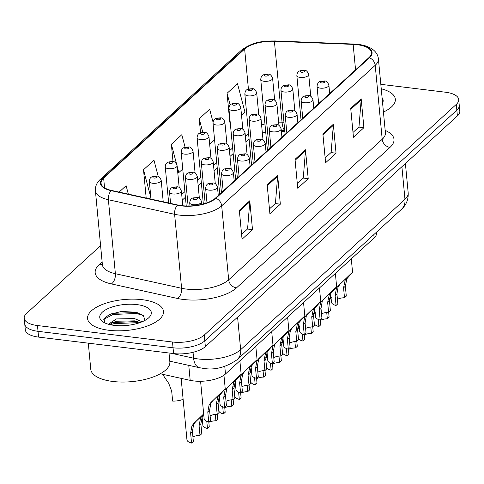 <?xml version="1.0" encoding="UTF-8"?>
<svg xmlns="http://www.w3.org/2000/svg" width="484" height="484" viewBox="0 0 484 484"><rect width="100%" height="100%" fill="white"/><g stroke="black" fill="none" stroke-linecap="round" stroke-linejoin="round"><path stroke-width="0.73" d="M265.74 132.289A31.769 12.923 -5.4 0 0 264.808 132.447M284.84 131.539L281.379 131.4M376.437 232.211L376.522 233.1A23.831 9.692 174.6 0 1 374.12 237.946L225.483 373.987A23.831 9.692 174.6 0 1 190.182 380.351L160.283 373.769M142.242 299.687A38.127 15.506 -5.4 0 0 87.574 318.569A38.127 15.506 -5.4 0 0 108.821 330.276A38.127 15.506 -5.4 0 0 163.489 311.394A38.127 15.506 -5.4 0 0 142.242 299.687A38.127 15.506 -5.4 0 0 87.574 318.569A38.127 15.506 -5.4 0 0 108.821 330.276A38.127 15.506 -5.4 0 0 163.489 311.394A38.127 15.506 -5.4 0 0 142.242 299.687M357.265 44.716A25.416 10.339 174.6 0 1 371.428 52.52A25.416 10.339 174.6 0 1 368.869 57.681L215.35 198.198A25.416 10.339 174.6 0 1 177.688 204.986L111.459 190.412A25.416 10.339 174.6 0 1 101.077 183.242A25.416 10.339 174.6 0 1 103.636 178.082L244.638 49.029A25.416 10.339 174.6 0 1 274.398 41.279L353.151 44.389A25.416 10.339 174.6 0 1 357.265 44.716M357.543 44.461A26.051 10.594 -5.4 0 0 353.326 44.123L274.573 41.013A26.051 10.594 -5.4 0 0 244.069 48.957L103.074 178.009A26.051 10.594 -5.4 0 0 111.09 190.654L177.313 205.222A26.051 10.594 -5.4 0 0 215.918 198.265L369.437 57.753A26.051 10.594 -5.4 0 0 357.543 44.461M100.593 245.666L26.602 313.39A23.831 9.692 -5.4 0 0 24.2 318.23L25.295 329.786A23.831 9.692 -5.4 0 0 38.569 337.106L173.599 353.568L173.048 347.79A23.831 9.692 -5.4 0 0 204.811 340.833L456.854 110.146A23.831 9.692 -5.4 0 0 459.255 105.306A23.831 9.692 -5.4 0 1 456.854 110.146L204.811 340.833A23.831 9.692 -5.4 0 1 173.048 347.79L38.024 331.322L173.048 347.79L172.504 342.013A23.831 9.692 -5.4 0 0 204.266 335.055L456.303 104.369A23.831 9.692 -5.4 0 0 458.705 99.529A23.831 9.692 -5.4 0 0 445.431 92.214L380.823 84.331M24.744 324.008A23.831 9.692 -5.4 0 0 38.024 331.322A23.831 9.692 -5.4 0 1 24.744 324.008M239.326 210.328L242.054 239.223L252.497 229.664L249.768 200.769L239.326 210.328M241.601 234.401L247.584 228.92L249.774 201.761A6.353 5.112 -132.5 0 0 249.768 200.769M247.445 229.047L252.497 229.664M267.174 184.84L269.903 213.734L280.345 204.175L277.616 175.281L267.174 184.84M269.449 208.906L275.432 203.431L277.622 176.273A6.353 5.112 -132.5 0 0 277.616 175.281M275.293 203.558L280.345 204.175M350.719 108.368L353.453 137.262L363.895 127.703L361.167 98.809L350.719 108.368M352.999 132.441L358.983 126.959L361.173 99.801A6.353 5.112 -132.5 0 0 361.167 98.809M358.844 127.086L363.895 127.703M322.87 133.856L325.605 162.751L336.047 153.192L333.313 124.297L322.87 133.856M325.145 157.929L331.135 152.448L333.325 125.289A6.353 5.112 -132.5 0 0 333.313 124.297M330.995 152.581L336.047 153.192M295.022 159.345L297.751 188.246L308.199 178.687L305.464 149.786L295.022 159.345M297.297 183.418L303.286 177.943L305.477 150.784A6.353 5.112 -132.5 0 0 305.464 149.786M303.141 178.07L308.199 178.687M383.443 112.046A38.127 15.506 -5.4 0 0 395.331 99.19A38.127 15.506 -5.4 0 0 381.241 88.79A38.127 15.506 -5.4 0 1 395.331 99.19A38.127 15.506 -5.4 0 1 383.443 112.046M24.2 318.23A23.831 9.692 -5.4 0 0 37.48 325.544L172.504 342.013M128.327 194.12L126.112 185.687L119.112 192.094M213.033 122.077L209.663 109.221L199.22 118.78L200.545 132.852M241.51 115.21L244.946 112.064L237.511 83.732L227.069 93.285L229.797 122.186L230.136 121.877M158.25 176.539L153.96 160.198L143.518 169.757L146.192 198.053M185.106 147.263L181.815 134.709L171.366 144.268L173.012 161.638M177.174 166.393L178.802 172.6L182.746 168.989M178.802 172.6L177.767 172.661M171.366 144.268L176.539 163.961M209.675 144.341L214.575 139.858M199.22 118.78L202.79 132.392M230.172 121.871L229.773 121.895M227.069 93.285L230.166 105.101M150.911 198.095L147.317 198.301M143.518 169.757L150.887 197.829M173.599 353.568A23.831 9.692 -5.4 0 0 205.361 346.611L457.398 115.93A23.831 9.692 -5.4 0 0 459.8 111.084L458.705 99.529M337.433 299.324A7.944 3.231 174.6 0 1 344.499 297.733L343.561 287.829L345.134 280.327L346.774 278.106C352.358 272.571 345.927 278.451 340.107 284.211L338.177 286.703L336.924 293.903L337.856 303.813L336.065 305.458A11.912 4.846 174.6 0 1 331.449 302.155L330.669 293.867M336.065 305.458L335.128 295.549L336.434 288.295L338.316 285.85L351.239 273.436C353.29 271.645 352.394 272.655 348.565 276.467L346.774 278.106L348.91 275.868M351.293 258.843L352.564 272.31L346.877 278.736L345.358 286.183L346.296 296.093L344.499 297.733M320.257 320.396A7.944 3.231 174.6 0 1 327.323 318.805L326.718 312.422M320.214 319.96L320.68 324.885L318.883 326.525A11.912 4.846 174.6 0 1 314.285 323.348M331.389 297.533L329.701 299.802M329.398 298.9L330.995 297.376M328.654 312.24L329.114 317.159L327.323 318.805M318.883 326.525L318.212 319.404M331.044 297.848L329.598 299.173L331.032 297.714M331.014 297.533L329.392 299.039M321.521 313.892A7.944 3.231 174.6 0 1 328.582 312.301L327.65 302.391L329.223 294.895L330.862 292.669C336.44 287.139 330.015 293.02 324.189 298.779L322.259 301.266L321.007 308.471L321.945 318.381L320.148 320.021A11.912 4.846 174.6 0 1 315.532 316.724L314.751 308.435M320.148 320.021L319.21 310.117L320.517 302.863L322.398 300.419L335.321 288.004C337.372 286.213 336.483 287.224 332.653 291.035L330.862 292.669L332.992 290.43M335.376 273.412L336.646 286.879L330.959 293.304L329.441 300.752L330.378 310.655L328.582 312.301M305.604 328.461A7.944 3.231 174.6 0 1 312.67 326.869L311.732 316.959L313.305 309.464L314.945 307.237C320.529 301.707 314.098 307.588 308.272 313.348L306.342 315.834L305.089 323.04L306.027 332.95L304.23 334.589A11.912 4.846 174.6 0 1 299.62 331.292L298.834 323.003M304.23 334.589L303.293 324.685L304.599 317.431L306.481 314.981L319.41 302.573C321.455 300.782 320.565 301.792 316.736 305.598L314.945 307.237L317.081 304.999M319.458 287.974L320.735 301.447L315.048 307.872L313.529 315.32L314.467 325.224L312.67 326.869M289.686 343.029A7.944 3.231 174.6 0 1 296.752 341.438L295.815 331.528L297.388 324.032L299.027 321.806C304.611 316.27 298.18 322.156 292.354 327.91L290.424 330.403L289.172 337.608L290.11 347.518L288.313 349.158A11.912 4.846 174.6 0 1 283.703 345.854L282.916 337.572M288.313 349.158L287.381 339.248L288.688 331.994L290.563 329.55L303.492 317.141C305.543 315.35 304.648 316.361 300.818 320.166L299.027 321.806L301.163 319.567M303.541 302.542L304.817 316.016L299.13 322.435L297.612 329.882L298.549 339.792L296.752 341.438M273.769 357.597A7.944 3.231 174.6 0 1 280.835 356.006L279.897 346.096L281.47 338.6L283.11 336.374C288.694 330.838 282.263 336.725 276.443 342.478L274.513 344.971L273.26 352.177L274.192 362.08L272.401 363.726A11.912 4.846 174.6 0 1 267.785 360.423L267.005 352.14M272.401 363.726L271.464 353.816L272.77 346.562L274.652 344.118L287.575 331.709C289.626 329.919 288.73 330.923 284.901 334.734L283.11 336.374L285.245 334.135M287.629 317.111L288.9 330.584L283.213 337.003L281.694 344.451L282.632 354.361L280.835 356.006M304.339 334.964A7.944 3.231 174.6 0 1 311.406 333.373L310.801 326.99M304.297 334.529L304.763 339.447L302.966 341.093A11.912 4.846 174.6 0 1 298.368 337.917M315.471 312.101L313.783 314.37M313.487 313.469L315.084 311.944M312.737 326.809L313.202 331.728L311.406 333.373M302.966 341.093L302.294 333.972M315.126 312.416L313.68 313.741L315.114 312.283M315.096 312.101L313.481 313.608M288.422 349.527A7.944 3.231 174.6 0 1 295.488 347.935L294.883 341.559M288.385 349.097L288.845 354.016L287.054 355.661A11.912 4.846 174.6 0 1 282.456 352.479M299.554 326.67L297.866 328.939M297.569 328.031L299.166 326.512M296.819 341.377L297.285 346.296L295.488 347.935M287.054 355.661L286.377 348.541M299.209 326.984L297.763 328.309L299.197 326.851M299.185 326.67L297.563 328.176M272.51 364.095A7.944 3.231 174.6 0 1 279.57 362.504L278.972 356.127M272.468 363.666L272.934 368.584L271.137 370.23A11.912 4.846 174.6 0 1 266.539 367.047M283.636 341.238L281.948 343.507M281.652 342.599L283.249 341.081M280.901 355.946L281.367 360.864L279.57 362.504M271.137 370.23L270.465 363.109M283.297 341.553L281.851 342.878L283.285 341.42M283.267 341.238L281.646 342.745M382.59 103.038A25.9 10.533 -5.4 0 0 382.094 97.792M88.306 343.168L90.774 369.286A39.712 16.153 -5.4 0 0 112.905 381.477A39.712 16.153 -5.4 0 0 169.848 361.808L169.019 353.011M108.38 324.232L116.426 318.938L134.419 318.557L142.145 321.763M109.59 324.552L112.56 322.64L116.644 321.231L134.637 320.856L139.997 322.598M136.881 304.593A25.9 10.533 -5.4 0 0 106.885 309.143A25.9 10.533 -5.4 0 0 102.886 321.83A25.9 10.533 -5.4 0 0 114.182 325.369A25.9 10.533 -5.4 0 0 149.06 317.468A25.9 10.533 -5.4 0 0 136.881 304.593M145.037 320.366L143.355 315.58L136.234 312.253L121.454 311.466L109.463 314.479L104.06 318.587L104.629 322.81M103.727 319.325L113.123 314.455L136.542 313.505L143.27 315.501M110.576 324.776L113.988 323.633L137.408 322.677L138.878 322.979M108.942 314.721L113.014 313.311L137.19 312.501M111.169 323.36L113.879 322.483L137.256 321.521M256.593 378.663A7.944 3.231 174.6 0 1 263.659 377.072L263.054 370.696M256.55 378.234L257.016 383.153L255.219 384.798A11.912 4.846 174.6 0 1 250.621 381.616M267.725 355.807L266.037 358.075M265.74 357.168L267.337 355.643M264.99 370.508L265.45 375.433L263.659 377.072M255.219 384.798L254.548 377.677M267.38 356.121L265.934 357.44L267.368 355.982M267.349 355.807L265.734 357.313M257.857 372.16A7.944 3.231 174.6 0 1 264.923 370.569L263.986 360.665L265.559 353.169L267.198 350.942C272.776 345.407 266.351 351.293 260.525 357.047L258.595 359.539L257.343 366.745L258.281 376.649L256.484 378.294A11.912 4.846 174.6 0 1 251.868 374.991L251.087 366.709M256.484 378.294L255.546 368.385L256.853 361.131L258.734 358.686L271.657 346.278C273.708 344.481 272.819 345.491 268.989 349.303L267.198 350.942L269.328 348.704M271.712 331.679L272.982 345.146L267.295 351.572L265.776 359.019L266.714 368.929L264.923 370.569M241.939 386.728A7.944 3.231 174.6 0 1 249.006 385.137L248.068 375.233L249.641 367.731L251.281 365.511C256.865 359.975 250.434 365.862 244.608 371.615L242.678 374.108L241.425 381.307L242.363 391.217L240.566 392.863A11.912 4.846 174.6 0 1 235.956 389.559L235.17 381.271M240.566 392.863L239.628 382.953L240.935 375.699L242.817 373.255L255.746 360.84C257.791 359.049 256.901 360.06 253.071 363.871L251.281 365.511L253.416 363.272M255.794 346.248L257.071 359.715L251.384 366.14L249.865 373.587L250.803 383.497L249.006 385.137M226.022 401.296A7.944 3.231 174.6 0 1 233.088 399.705L232.151 389.795L233.724 382.299L235.363 380.073C240.947 374.543 234.516 380.424 228.69 386.184L226.76 388.676L225.508 395.876L226.445 405.786L224.649 407.431A11.912 4.846 174.6 0 1 220.038 404.128L219.258 395.839M224.649 407.431L223.717 397.521L225.024 390.267L226.905 387.823L239.828 375.409C241.879 373.618 240.984 374.628 237.154 378.44L235.363 380.073L237.499 377.841M239.876 360.816L241.153 374.283L235.466 380.708L233.947 388.156L234.885 398.066L233.088 399.705M210.104 415.865A7.944 3.231 174.6 0 1 217.171 414.274L216.239 404.364L217.806 396.868L219.446 394.641C225.03 389.112 218.605 394.992 212.778 400.752L210.849 403.239L209.596 410.444L210.534 420.354L208.737 421.994A11.912 4.846 174.6 0 1 204.121 418.696L200.588 381.283M208.737 421.994L207.799 412.09L209.106 404.836L210.988 402.392L223.911 389.977C225.961 388.186 225.072 389.196 221.236 393.008L219.446 394.641L221.581 392.403M223.947 375.209L225.235 388.852L219.548 395.277L218.03 402.724L218.968 412.628L217.171 414.274M240.675 393.232A7.944 3.231 174.6 0 1 247.741 391.641L247.136 385.264M240.633 392.802L241.099 397.721L239.302 399.361A11.912 4.846 174.6 0 1 234.704 396.184M251.807 370.375L250.119 372.644M249.823 371.736L251.42 370.212M249.072 385.076L249.538 389.995L247.741 391.641M239.302 399.361L238.63 392.246M251.462 370.69L250.016 372.008L251.45 370.55M251.432 370.375L249.817 371.881M224.757 407.8A7.944 3.231 174.6 0 1 231.824 406.209L231.225 399.826M224.721 407.365L225.181 412.289L223.39 413.929A11.912 4.846 174.6 0 1 218.792 410.753M235.889 384.937L234.202 387.212M233.905 386.305L235.502 384.78M233.155 399.645L233.621 404.564L231.824 406.209M223.39 413.929L222.713 406.808M235.545 385.252L234.099 386.577L235.533 385.119M235.52 384.943L233.899 386.444M208.846 422.369A7.944 3.231 174.6 0 1 215.906 420.777L215.307 414.395M208.804 421.933L209.269 426.858L207.473 428.497A11.912 4.846 174.6 0 1 202.857 425.194L202.076 416.912M219.978 399.506L218.284 401.774M217.988 400.873L219.585 399.348M217.237 414.213L217.703 419.132L215.906 420.777M207.473 428.497L206.801 421.376M219.633 399.82L218.187 401.145L219.621 399.687M219.603 399.506L217.982 401.012M192.928 436.937A7.944 3.231 174.6 0 1 199.995 435.346L199.057 425.436L200.63 417.94L203.703 414.256M203.685 414.074L195.596 421.818L193.667 424.311L192.414 431.516L193.352 441.42L191.555 443.066A11.912 4.846 174.6 0 1 186.945 439.762L181.137 378.361M204.06 414.074L202.373 416.343L200.854 423.79L201.792 433.7L199.995 435.346M191.555 443.066L190.617 433.156L191.924 425.902L193.806 423.458L203.673 413.917M162.551 374.271L168.741 383.401L171.693 391.175L172.631 401.085A11.912 4.846 174.6 0 0 183.121 399.318M373.805 234.625L374.12 237.946M188.76 365.353L190.182 380.351M224.77 366.418L225.483 373.987M385.173 130.402A39.712 16.153 174.6 0 1 389.989 147.378L236.47 287.889A7.944 6.389 47.5 0 1 228.678 279.8L382.203 139.283A31.769 12.923 -5.4 0 0 385.403 132.828L385.421 133.076M236.47 287.889A39.712 16.153 174.6 0 1 183.533 299.487A39.712 16.153 174.6 0 1 177.628 298.495L111.399 283.92A39.712 16.153 174.6 0 1 99.178 264.651L102.136 261.947M186.328 289.075A31.769 12.923 -5.4 0 0 228.678 279.8L221.69 205.827A31.769 12.923 174.6 0 1 174.615 214.309L108.386 199.735A31.769 12.923 174.6 0 1 95.408 190.781L102.396 264.748A31.769 12.923 -5.4 0 0 115.38 273.708L181.603 288.282A31.769 12.923 -5.4 0 0 186.328 289.075M369.437 57.753A7.944 6.389 -132.5 0 1 375.209 65.31A31.769 12.923 174.6 0 0 378.409 58.854C378.058 55.545 376.528 52.689 373.817 50.306C370.012 47.13 364.803 45.163 358.184 44.401L353.677 44.044A7.944 2.281 92.3 0 0 353.326 44.123M353.677 44.044L274.93 40.934C263.471 41.255 253.918 41.067 241.353 50.275A7.944 6.389 47.5 0 1 244.069 48.957M103.074 178.009A7.944 6.389 -132.5 0 0 100.351 179.328C96.752 182.656 95.1 186.473 95.408 190.781M111.09 190.654A7.944 4.495 102.4 0 0 108.386 199.735L115.38 273.708A7.944 4.495 -77.6 0 1 111.399 283.92M274.93 40.934A7.944 2.281 92.3 0 0 274.573 41.013M177.313 205.222A7.944 4.495 102.4 0 0 174.615 214.309L181.603 288.282A7.944 4.495 -77.6 0 1 177.628 298.495M215.918 198.265A7.944 6.389 47.5 0 1 221.69 205.827L375.209 65.31L382.203 139.283A7.944 6.389 47.5 0 0 389.989 147.378M204.266 335.055L205.361 346.611M456.303 104.369L457.398 115.93M37.48 325.544L38.569 337.106M102.348 264.252A7.944 6.389 47.5 0 1 99.178 264.651M103.636 178.082L104.562 187.84M353.151 44.389L355.559 69.865M274.398 41.279L282.051 122.186A25.416 10.339 -5.4 0 0 278.627 122.156M283.963 122.264L282.051 122.186A14.296 4.102 -87.7 0 0 284.725 130.305M264.954 123.983A25.416 10.339 -5.4 0 0 261.602 124.969M244.638 49.029L248.425 89.104M248.552 133.354L245.376 136.258M232.635 147.922L229.458 150.827M216.717 162.491L213.547 165.395M200.799 177.059L197.629 179.963M184.888 191.628L181.712 194.532M295.107 160.271L305.477 150.784M322.961 134.776L333.325 125.289M350.809 109.287L361.173 99.801M267.259 185.759L277.622 176.273M239.411 211.248L249.774 201.761M171.487 353.314L193.588 358.178A31.769 12.923 -5.4 0 0 198.313 358.971A31.769 12.923 -5.4 0 0 240.663 349.696L404.975 199.305A31.769 12.923 -5.4 0 0 408.181 192.844C408.526 199.438 406.294 204.92 401.49 209.288L237.178 359.679A15.887 12.778 47.5 0 0 240.663 349.696L237.583 317.117M401.895 166.726L404.975 199.305A15.887 12.778 47.5 0 1 401.49 209.288M193.031 352.304L193.588 358.178A15.887 8.996 102.4 0 0 199.499 367.719L169.787 361.179M320.354 88.148A5.959 2.42 174.6 0 1 317.032 86.321C317.921 80.326 320.825 81.584 324.316 81.022C326.174 80.659 327.698 82.05 328.89 85.202A5.959 2.42 174.6 0 1 320.354 88.148M323.494 81.354A1.984 0.805 -5.4 0 0 320.844 81.935A1.984 0.805 -5.4 0 0 321.751 82.945A1.984 0.805 -5.4 0 0 324.395 82.365A1.984 0.805 -5.4 0 0 323.494 81.354M338.316 285.85L340.107 284.211M343.561 287.829L345.358 286.183M335.128 295.549L336.924 293.903M310.776 96.37L308.707 74.488A5.959 2.42 174.6 0 1 300.165 77.434A5.959 2.42 174.6 0 1 296.849 75.607L301.024 119.778M301.568 72.231A1.984 0.805 -5.4 0 0 304.212 71.65A1.984 0.805 -5.4 0 0 303.305 70.64A1.984 0.805 -5.4 0 0 300.661 71.215A1.984 0.805 -5.4 0 0 301.568 72.231M274.676 100.218L272.607 78.335A5.959 2.42 174.6 0 1 264.07 81.288A5.959 2.42 174.6 0 1 260.749 79.461L267.464 150.494M265.468 76.085A1.984 0.805 -5.4 0 0 268.112 75.504A1.984 0.805 -5.4 0 0 267.21 74.488A1.984 0.805 -5.4 0 0 264.56 75.068A1.984 0.805 -5.4 0 0 265.468 76.085M304.436 102.717A5.959 2.42 174.6 0 1 301.115 100.89C302.01 94.894 304.914 96.153 308.399 95.59C310.256 95.227 311.781 96.618 312.979 99.771A5.959 2.42 174.6 0 1 304.436 102.717M307.576 95.923A1.984 0.805 -5.4 0 0 304.926 96.498A1.984 0.805 -5.4 0 0 305.834 97.514A1.984 0.805 -5.4 0 0 308.483 96.933A1.984 0.805 -5.4 0 0 307.576 95.923M322.398 300.419L324.189 298.779M327.65 302.391L329.441 300.752M319.21 310.117L321.007 308.471M288.518 117.285A5.959 2.42 174.6 0 1 285.197 115.458C286.092 109.457 288.996 110.715 292.481 110.158C294.339 109.795 295.869 111.187 297.061 114.333A5.959 2.42 174.6 0 1 288.518 117.285M291.658 110.485A1.984 0.805 -5.4 0 0 289.015 111.066A1.984 0.805 -5.4 0 0 289.916 112.082A1.984 0.805 -5.4 0 0 292.566 111.502A1.984 0.805 -5.4 0 0 291.658 110.485M306.481 314.981L308.272 313.348M311.732 316.959L313.529 315.32M303.293 324.685L305.089 323.04M272.601 131.854A5.959 2.42 174.6 0 1 269.286 130.027C270.175 124.025 273.079 125.283 276.564 124.727C278.427 124.364 279.952 125.755 281.143 128.901A5.959 2.42 174.6 0 1 272.601 131.854M275.741 125.053A1.984 0.805 -5.4 0 0 273.097 125.634A1.984 0.805 -5.4 0 0 274.004 126.651A1.984 0.805 -5.4 0 0 276.648 126.07A1.984 0.805 -5.4 0 0 275.741 125.053M290.563 329.55L292.354 327.91M295.815 331.528L297.612 329.882M287.381 339.248L289.172 337.608M256.689 146.422A5.959 2.42 174.6 0 1 253.368 144.589C254.263 138.593 257.161 139.852 260.652 139.295C262.51 138.932 264.034 140.324 265.232 143.47A5.959 2.42 174.6 0 1 256.689 146.422M259.829 139.622A1.984 0.805 -5.4 0 0 257.179 140.203A1.984 0.805 -5.4 0 0 258.087 141.213A1.984 0.805 -5.4 0 0 260.731 140.638A1.984 0.805 -5.4 0 0 259.829 139.622M274.652 344.118L276.443 342.478M279.897 346.096L281.694 344.451M271.464 353.816L273.26 352.177M294.859 110.933L292.796 89.05A5.959 2.42 174.6 0 1 284.253 92.002A5.959 2.42 174.6 0 1 280.932 90.175L285.106 134.346M285.651 86.799A1.984 0.805 -5.4 0 0 288.295 86.219A1.984 0.805 -5.4 0 0 287.393 85.202A1.984 0.805 -5.4 0 0 284.743 85.783A1.984 0.805 -5.4 0 0 285.651 86.799M278.947 125.501L276.878 103.618A5.959 2.42 174.6 0 1 268.336 106.571A5.959 2.42 174.6 0 1 265.014 104.744L269.189 148.915M269.733 101.368A1.984 0.805 -5.4 0 0 272.383 100.787A1.984 0.805 -5.4 0 0 271.476 99.771A1.984 0.805 -5.4 0 0 268.826 100.351A1.984 0.805 -5.4 0 0 269.733 101.368M263.03 140.07L260.961 118.187A5.959 2.42 174.6 0 1 252.418 121.139A5.959 2.42 174.6 0 1 249.103 119.306L253.277 163.483M253.822 115.93A1.984 0.805 -5.4 0 0 256.466 115.355A1.984 0.805 -5.4 0 0 255.558 114.339A1.984 0.805 -5.4 0 0 252.914 114.92A1.984 0.805 -5.4 0 0 253.822 115.93M258.765 114.787L256.695 92.904A5.959 2.42 174.6 0 1 248.153 95.856A5.959 2.42 174.6 0 1 244.831 94.023L251.547 165.062M249.55 90.647A1.984 0.805 -5.4 0 0 252.2 90.072A1.984 0.805 -5.4 0 0 251.293 89.056A1.984 0.805 -5.4 0 0 248.643 89.637A1.984 0.805 -5.4 0 0 249.55 90.647M242.847 129.355L240.778 107.472A5.959 2.42 174.6 0 1 232.235 110.425A5.959 2.42 174.6 0 1 228.914 108.591L235.629 179.631M233.633 105.216A1.984 0.805 -5.4 0 0 236.283 104.635A1.984 0.805 -5.4 0 0 235.375 103.624A1.984 0.805 -5.4 0 0 232.731 104.205A1.984 0.805 -5.4 0 0 233.633 105.216M226.929 143.923L224.86 122.041A5.959 2.42 174.6 0 1 216.318 124.987A5.959 2.42 174.6 0 1 213.002 123.16L219.718 194.199M217.721 119.784A1.984 0.805 -5.4 0 0 220.365 119.203A1.984 0.805 -5.4 0 0 219.458 118.193A1.984 0.805 -5.4 0 0 216.814 118.774A1.984 0.805 -5.4 0 0 217.721 119.784M211.012 158.492L208.943 136.609A5.959 2.42 174.6 0 1 200.406 139.555A5.959 2.42 174.6 0 1 197.085 137.728L203.347 203.976M201.804 134.352A1.984 0.805 -5.4 0 0 204.448 133.772A1.984 0.805 -5.4 0 0 203.546 132.761A1.984 0.805 -5.4 0 0 200.896 133.336A1.984 0.805 -5.4 0 0 201.804 134.352M247.112 154.638L245.043 132.755A5.959 2.42 174.6 0 1 236.507 135.708A5.959 2.42 174.6 0 1 233.185 133.874L237.36 178.052M237.904 130.498A1.984 0.805 -5.4 0 0 240.548 129.918A1.984 0.805 -5.4 0 0 239.641 128.907A1.984 0.805 -5.4 0 0 236.997 129.488A1.984 0.805 -5.4 0 0 237.904 130.498M240.772 160.99A5.959 2.42 174.6 0 1 237.45 159.157C238.346 153.162 241.25 154.42 244.735 153.858C246.592 153.495 248.117 154.892 249.314 158.038A5.959 2.42 174.6 0 1 240.772 160.99M243.912 154.19A1.984 0.805 -5.4 0 0 241.262 154.771A1.984 0.805 -5.4 0 0 242.169 155.781A1.984 0.805 -5.4 0 0 244.819 155.201A1.984 0.805 -5.4 0 0 243.912 154.19M258.734 358.686L260.525 357.047M263.986 360.665L265.776 359.019M255.546 368.385L257.343 366.745M224.854 175.553A5.959 2.42 174.6 0 1 221.533 173.726C222.428 167.73 225.332 168.989 228.817 168.426C230.674 168.063 232.205 169.454 233.397 172.607A5.959 2.42 174.6 0 1 224.854 175.553M227.994 168.759A1.984 0.805 -5.4 0 0 225.35 169.339A1.984 0.805 -5.4 0 0 226.252 170.35A1.984 0.805 -5.4 0 0 228.902 169.769A1.984 0.805 -5.4 0 0 227.994 168.759M242.817 373.255L244.608 371.615M248.068 375.233L249.865 373.587M239.628 382.953L241.425 381.307M208.937 190.121A5.959 2.42 174.6 0 1 205.621 188.294C206.511 182.299 209.415 183.557 212.899 182.994C214.763 182.631 216.287 184.023 217.479 187.175A5.959 2.42 174.6 0 1 208.937 190.121M212.077 183.327A1.984 0.805 -5.4 0 0 209.433 183.908A1.984 0.805 -5.4 0 0 210.34 184.918A1.984 0.805 -5.4 0 0 212.984 184.337A1.984 0.805 -5.4 0 0 212.077 183.327M226.905 387.823L228.69 386.184M232.151 389.795L233.947 388.156M223.717 397.521L225.508 395.876M193.025 204.69A5.959 2.42 174.6 0 1 189.704 202.863C190.599 196.867 193.497 198.125 196.988 197.563C198.845 197.2 200.37 198.591 201.568 201.743A5.959 2.42 174.6 0 1 193.025 204.69M196.165 197.895A1.984 0.805 -5.4 0 0 193.515 198.47A1.984 0.805 -5.4 0 0 194.423 199.487A1.984 0.805 -5.4 0 0 197.073 198.906A1.984 0.805 -5.4 0 0 196.165 197.895M210.988 402.392L212.778 400.752M216.239 404.364L218.03 402.724M207.799 412.09L209.596 410.444M231.195 169.206L229.132 147.324A5.959 2.42 174.6 0 1 220.589 150.27A5.959 2.42 174.6 0 1 217.268 148.443L221.442 192.62M221.987 145.067A1.984 0.805 -5.4 0 0 224.637 144.486A1.984 0.805 -5.4 0 0 223.729 143.476A1.984 0.805 -5.4 0 0 221.079 144.057A1.984 0.805 -5.4 0 0 221.987 145.067M215.283 183.775L213.214 161.892A5.959 2.42 174.6 0 1 204.672 164.838A5.959 2.42 174.6 0 1 201.35 163.011L205.174 203.443M206.069 159.635A1.984 0.805 -5.4 0 0 208.719 159.054A1.984 0.805 -5.4 0 0 207.811 158.044A1.984 0.805 -5.4 0 0 205.162 158.619A1.984 0.805 -5.4 0 0 206.069 159.635M199.366 198.337L197.297 176.46A5.959 2.42 174.6 0 1 188.754 179.407A5.959 2.42 174.6 0 1 185.439 177.58L188.119 205.99M190.158 174.204A1.984 0.805 -5.4 0 0 192.801 173.623A1.984 0.805 -5.4 0 0 191.894 172.607A1.984 0.805 -5.4 0 0 189.25 173.187A1.984 0.805 -5.4 0 0 190.158 174.204M182.777 205.761L181.379 191.023A5.959 2.42 174.6 0 1 172.842 193.975A5.959 2.42 174.6 0 1 169.521 192.148L170.586 203.419M174.24 188.772A1.984 0.805 -5.4 0 0 176.884 188.191A1.984 0.805 -5.4 0 0 175.982 187.175A1.984 0.805 -5.4 0 0 173.332 187.756A1.984 0.805 -5.4 0 0 174.24 188.772M192.414 431.516L190.617 433.156M200.854 423.79L199.057 425.436M195.596 421.818L193.806 423.458M203.716 414.389L202.27 415.714M195.1 173.054L193.031 151.171A5.959 2.42 174.6 0 1 184.489 154.124A5.959 2.42 174.6 0 1 181.167 152.297L186.243 205.966M185.886 148.921A1.984 0.805 -5.4 0 0 188.536 148.34A1.984 0.805 -5.4 0 0 187.629 147.324A1.984 0.805 -5.4 0 0 184.979 147.904A1.984 0.805 -5.4 0 0 185.886 148.921M179.183 187.623L177.114 165.74A5.959 2.42 174.6 0 1 168.571 168.692A5.959 2.42 174.6 0 1 165.25 166.865L168.668 203.002M169.969 163.489A1.984 0.805 -5.4 0 0 172.619 162.908A1.984 0.805 -5.4 0 0 171.711 161.892A1.984 0.805 -5.4 0 0 169.067 162.473A1.984 0.805 -5.4 0 0 169.969 163.489M163.229 201.804L161.196 180.308A5.959 2.42 174.6 0 1 152.654 183.261A5.959 2.42 174.6 0 1 149.338 181.427L151.008 199.112M154.057 178.052A1.984 0.805 -5.4 0 0 156.701 177.477A1.984 0.805 -5.4 0 0 155.794 176.46A1.984 0.805 -5.4 0 0 153.15 177.041A1.984 0.805 -5.4 0 0 154.057 178.052M241.353 50.275L100.351 179.328M378.409 58.854L385.403 132.828M284.749 130.529L281.295 130.505M265.74 132.247L262.364 133.046M249.078 138.981L245.908 141.885M233.167 153.549L229.991 156.453M217.249 168.117L214.079 171.021M201.332 182.686L198.162 185.59M185.42 197.254L182.244 200.158M237.178 359.679C225.816 367.453 214.539 370.351 203.353 368.366L199.499 367.719M408.181 192.844L405.404 163.513M318.666 103.63L317.032 86.321M329.683 93.551L328.89 85.202M308.707 74.488C307.515 71.336 305.991 69.944 304.127 70.307C300.032 70.731 297.333 70.386 296.849 75.607M272.607 78.335C271.415 75.189 269.891 73.798 268.027 74.161C263.931 74.584 261.233 74.24 260.749 79.461M302.754 118.199L301.115 100.89M313.765 108.113L312.979 99.771M286.837 132.767L285.197 115.458M297.848 122.682L297.061 114.333M270.919 147.33L269.286 130.027M281.936 137.25L281.143 128.901M255.001 161.898L253.368 144.589M266.018 151.819L265.232 143.47M292.796 89.05C291.598 85.904 290.073 84.512 288.216 84.875C284.114 85.299 281.416 84.954 280.932 90.175M276.878 103.618C275.68 100.472 274.156 99.081 272.298 99.444C268.203 99.867 265.504 99.522 265.014 104.744M260.961 118.187C259.769 115.041 258.238 113.643 256.381 114.006C252.285 114.436 249.587 114.091 249.103 119.306M256.695 92.904C255.498 89.758 253.973 88.36 252.116 88.723C248.014 89.147 245.315 88.808 244.831 94.023M240.778 107.472C239.586 104.326 238.055 102.929 236.198 103.292C232.102 103.715 229.404 103.376 228.914 108.591M224.86 122.041C223.668 118.889 222.138 117.497 220.281 117.86C216.185 118.284 213.486 117.939 213.002 123.16M208.943 136.609C207.751 133.457 206.226 132.065 204.363 132.428C200.267 132.852 197.569 132.507 197.085 137.728M245.043 132.755C243.851 129.609 242.327 128.212 240.463 128.575C236.367 128.998 233.669 128.659 233.185 133.874M239.09 176.466L237.45 159.157M250.101 166.387L249.314 158.038M223.172 191.035L221.533 173.726M234.183 180.956L233.397 172.607M206.995 202.826L205.621 188.294M218.272 195.524L217.479 187.175M189.994 205.948L189.704 202.863M201.816 204.363L201.568 201.743M229.132 147.324C227.934 144.172 226.409 142.78 224.552 143.143C220.45 143.566 217.752 143.222 217.268 148.443M213.214 161.892C212.022 158.74 210.492 157.348 208.634 157.711C204.538 158.135 201.84 157.79 201.35 163.011M197.297 176.46C196.105 173.308 194.574 171.917 192.717 172.28C188.621 172.703 185.923 172.358 185.439 177.58M181.379 191.023C180.187 187.877 178.663 186.485 176.799 186.848C172.703 187.272 170.005 186.927 169.521 192.148M193.031 151.171C191.833 148.025 190.309 146.634 188.451 146.997C184.35 147.42 181.657 147.076 181.167 152.297M177.114 165.74C175.922 162.594 174.391 161.202 172.534 161.565C168.438 161.989 165.74 161.644 165.25 166.865M161.196 180.308C160.004 177.162 158.48 175.771 156.616 176.134C152.52 176.557 149.822 176.212 149.338 181.427"/></g></svg>
